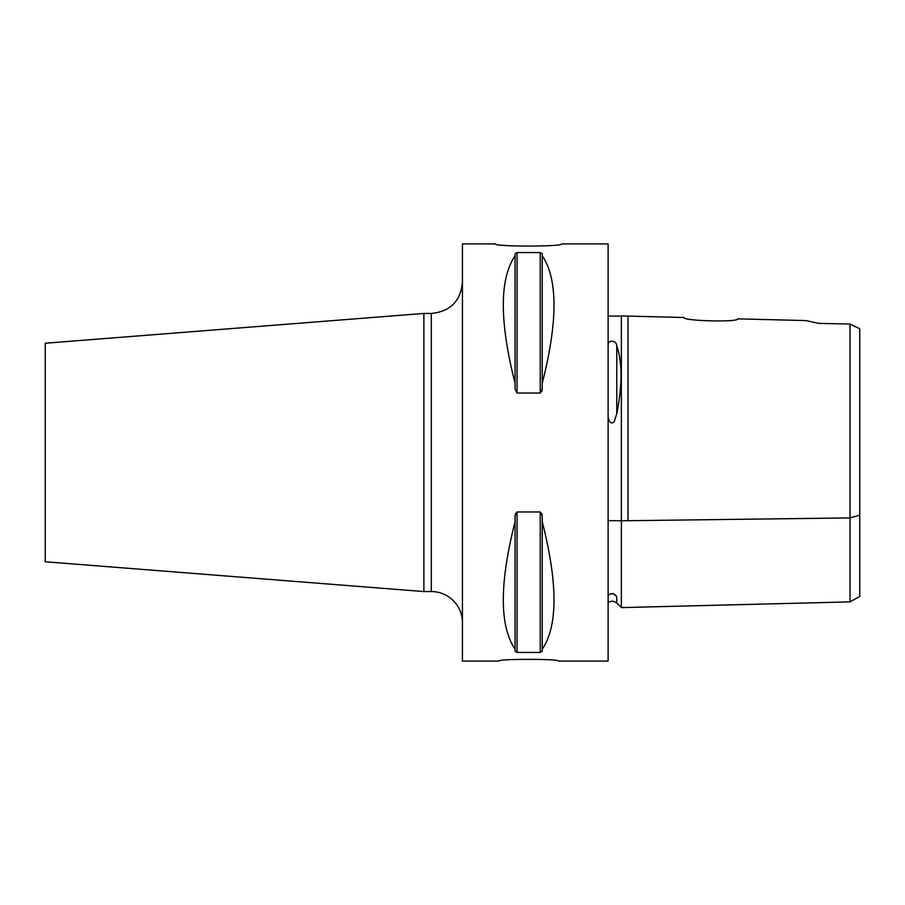 <?xml version="1.0" encoding="UTF-8"?>
<svg xmlns="http://www.w3.org/2000/svg" width="905" height="905" viewBox="0 0 905 905"><rect width="100%" height="100%" fill="white"/><g stroke="black" fill="none" stroke-linecap="round" stroke-linejoin="round"><path stroke-width="1.36" d="M495.544 243.909C493.508 246.782 563.792 246.782 561.767 243.909C563.792 246.782 493.508 246.782 495.544 243.909L462.432 243.909L462.432 661.091L498.859 661.091C497.026 658.772 560.274 658.772 558.453 661.091C560.274 658.772 497.026 658.772 498.859 661.091M423.879 591.565L423.879 313.435L45.25 343.233L45.25 561.767L423.879 591.565L431.312 591.565A31.121 31.121 0 0 1 462.432 622.685M859.75 559.641L859.75 345.359M850.044 324.058L850.044 517.909L859.75 515.183L859.75 596.452L859.75 328.753L850.044 324.058L818.697 323.368L805.959 320.574L737.575 318.854C739.215 322.452 682.223 320.981 683.942 317.497L621.362 315.924L621.362 606.983L621.362 520.794L850.044 517.909L850.044 601.882L850.044 517.92M608.115 316.083L621.362 316.083M613.092 593.476L615.423 595.479M608.115 520.703L621.362 520.703M608.115 602.492L611.26 601.214L614.235 601.52L616.769 603.103L616.769 597.922C622.459 610.468 622.459 610.468 616.769 597.922C616.746 593.59 609.042 591.881 608.115 596.486M608.115 416.888C609.314 422.658 611.327 424.309 614.167 421.821L616.769 413.698C622.448 384.851 622.448 362.249 616.769 345.88C616.735 340.744 609.042 339.33 608.115 344.126M561.767 243.909L608.115 243.909L608.115 661.091L558.453 661.091M542.231 649.281L542.231 651.181L540.24 652.437L517.06 652.437L515.081 651.181L515.081 516.031L517.06 511.97L540.24 511.97L542.231 516.031L542.231 521.687C557.921 583.431 557.921 625.966 542.231 649.281L542.231 521.687M515.081 649.281C499.39 625.966 499.39 583.431 515.081 521.687M542.231 383.313L542.231 388.969L540.24 393.03L517.06 393.03L515.081 388.969L515.081 253.819L517.06 252.563L540.24 252.563L542.231 253.819L542.231 255.719C557.921 279.034 557.921 321.569 542.231 383.313L542.231 255.719M515.081 383.313C499.39 321.569 499.39 279.034 515.081 255.719M541.733 391.661L542.231 388.969M515.567 513.339L515.081 516.031M542.231 516.031L541.733 513.339M627.98 316.083L627.98 520.714M616.769 413.698L616.769 345.88M517.06 652.437L517.06 511.97M540.24 652.437L540.24 511.97M517.06 393.03L517.06 252.563M540.24 393.03L540.24 252.563M423.879 313.435L431.312 313.435L431.312 591.565M859.75 596.452L850.044 601.882L621.362 607.617M621.362 607.459L616.769 603.103M431.312 313.435C450.215 311.591 460.588 301.218 462.432 282.315"/></g></svg>
